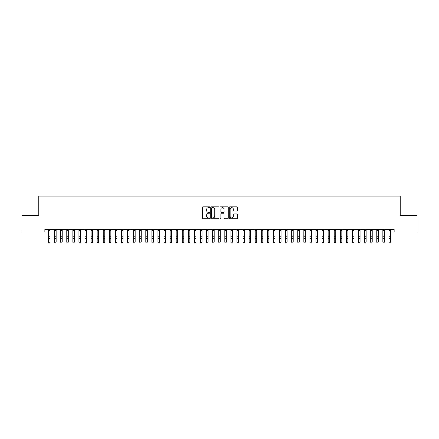 <?xml version="1.0" encoding="UTF-8"?>
<svg xmlns="http://www.w3.org/2000/svg" width="439" height="439" viewBox="0 0 439 439"><rect width="100%" height="100%" fill="white"/><g stroke="black" fill="none" stroke-linecap="round" stroke-linejoin="round"><path stroke-width="0.66" d="M209.776 207.241A0.417 0.417 0 0 0 209.359 206.824L203.016 206.824A0.598 0.598 0 0 0 202.423 207.422L202.423 218.161A0.598 0.598 0 0 0 203.016 218.759L209.359 218.759A0.417 0.417 0 0 0 209.776 218.337A0.417 0.417 0 0 0 209.359 217.92L208.536 217.92A1.91 1.91 0 0 1 206.626 216.01L206.626 215.115A1.91 1.91 0 0 1 208.536 213.206L209.359 213.206A0.417 0.417 0 0 0 209.776 212.789A0.417 0.417 0 0 0 209.359 212.372L208.536 212.372A1.91 1.91 0 0 1 206.626 210.462L206.626 209.568A1.91 1.91 0 0 1 208.536 207.658L209.359 207.658A0.417 0.417 0 0 0 209.776 207.241M236.939 211.033A0.598 0.598 0 0 0 237.532 210.435L237.532 207.422A0.598 0.598 0 0 0 236.939 206.824L229.899 206.824A0.598 0.598 0 0 0 229.301 207.422L229.301 218.161A0.598 0.598 0 0 0 229.899 218.759L236.939 218.759A0.598 0.598 0 0 0 237.532 218.161L237.532 214.523A0.598 0.598 0 0 0 236.939 213.925L233.921 213.925A0.598 0.598 0 0 0 233.328 214.523L233.328 216.323A1.597 1.597 0 0 1 231.732 217.92A1.597 1.597 0 0 1 230.135 216.323L230.135 209.255A1.597 1.597 0 0 1 231.732 207.658A1.597 1.597 0 0 1 233.328 209.255L233.328 210.435A0.598 0.598 0 0 0 233.921 211.033L236.939 211.033M394.134 229.504L44.866 229.504L44.866 231.935L21.95 231.935L21.95 215.527L38.786 215.527L38.786 196.074L400.214 196.074L400.214 215.527L417.05 215.527L417.05 231.935L394.134 231.935L394.134 229.504M218.979 207.422A0.598 0.598 0 0 0 218.381 206.824L211.34 206.824A0.598 0.598 0 0 0 210.742 207.422L210.742 218.161A0.598 0.598 0 0 0 211.34 218.759L218.381 218.759A0.598 0.598 0 0 0 218.979 218.161L218.979 207.422M220.619 206.824L227.66 206.824A0.598 0.598 0 0 1 228.258 207.422L228.258 218.161A0.598 0.598 0 0 1 227.66 218.759L224.647 218.759A0.598 0.598 0 0 1 224.049 218.161L224.049 213.804A0.598 0.598 0 0 0 223.451 213.206L221.454 213.206A0.598 0.598 0 0 0 220.855 213.804L220.855 218.337A0.417 0.417 0 0 1 220.438 218.759A0.417 0.417 0 0 1 220.021 218.337L220.021 207.422A0.598 0.598 0 0 1 220.619 206.824M211.999 207.658A0.417 0.417 0 0 0 211.582 208.075L211.582 217.503A0.417 0.417 0 0 0 211.999 217.92L212.86 217.92A1.91 1.91 0 0 0 214.77 216.01L214.77 209.568A1.91 1.91 0 0 0 212.86 207.658L211.999 207.658M224.049 209.282A1.597 1.597 0 0 0 222.452 207.691A1.597 1.597 0 0 0 220.855 209.282L220.855 211.774A0.598 0.598 0 0 0 221.454 212.372L223.451 212.372A0.598 0.598 0 0 0 224.049 211.774L224.049 209.282M48.542 229.822L48.542 241.949L50.062 241.949L49.607 242.926L48.998 242.811L49.607 242.926M50.062 229.822L50.062 241.949L49.607 242.811M50.062 229.696L48.471 229.52M48.998 242.926L48.542 242.235L48.998 242.811M54.623 229.822L54.623 241.949L56.143 241.949L55.687 242.926L55.078 242.811L55.687 242.926M56.143 229.822L56.143 241.949L55.687 242.811M60.703 229.822L60.703 241.949L62.217 241.949L61.762 242.926L61.158 242.811L61.762 242.926M62.217 229.822L62.217 241.949L61.762 242.811M56.143 229.696L54.623 229.696M55.078 242.926L54.623 242.235L55.078 242.811M61.158 242.926L60.703 242.235L61.158 242.811M66.777 229.822L66.777 241.949L68.297 241.949L67.842 242.926L67.233 242.811L67.842 242.926M68.297 229.822L68.297 241.949L67.842 242.811M72.858 229.822L72.858 241.949L74.378 241.949L73.922 242.926L73.313 242.811L73.922 242.926M74.378 229.822L74.378 241.949L73.922 242.811M68.297 229.696L66.777 229.696M67.233 242.926L66.777 242.235L67.233 242.811M74.378 229.696L72.858 229.696M73.313 242.926L72.858 242.235L73.313 242.811M78.938 229.822L78.938 241.949L80.458 241.949L79.997 242.926L79.393 242.811L79.997 242.926M80.458 229.822L80.458 241.949L79.997 242.811M80.458 229.696L78.938 229.696M79.393 242.926L78.938 242.235L79.393 242.811M85.012 229.822L85.012 241.949L86.532 241.949L86.077 242.926L85.468 242.811L86.077 242.926M86.532 229.822L86.532 241.949L86.077 242.811M86.532 229.696L85.012 229.696M85.468 242.926L85.012 242.235L85.468 242.811M91.092 229.822L91.092 241.949L92.613 241.949L92.157 242.926L91.548 242.811L92.157 242.926M92.613 229.822L92.613 241.949L92.157 242.811M92.613 229.696L91.092 229.696M91.548 242.926L91.092 242.235L91.548 242.811M97.173 229.822L97.173 241.949L98.693 241.949L98.237 242.926L97.628 242.811L98.237 242.926M98.693 229.822L98.693 241.949L98.237 242.811M98.693 229.696L97.173 229.696M97.628 242.926L97.173 242.235L97.628 242.811M103.247 229.822L103.247 241.949L104.767 241.949L104.312 242.926L103.703 242.811L104.312 242.926M104.767 229.822L104.767 241.949L104.312 242.811M104.767 229.696L103.247 229.696M103.703 242.926L103.247 242.235L103.703 242.811M109.327 229.822L109.327 241.949L110.847 241.949L110.392 242.926L109.783 242.811L110.392 242.926M110.847 229.822L110.847 241.949L110.392 242.811M110.847 229.696L109.327 229.696M109.783 242.926L109.327 242.235L109.783 242.811M115.408 229.822L115.408 241.949L116.928 241.949L116.472 242.926L115.863 242.811L116.472 242.926M116.928 229.822L116.928 241.949L116.472 242.811M116.928 229.696L115.336 229.52M115.863 242.926L115.408 242.235L115.863 242.811M121.482 229.822L121.482 241.949L123.002 241.949L122.547 242.926L121.943 242.811L122.547 242.926M123.002 229.822L123.002 241.949L122.547 242.811M123.002 229.696L121.482 229.696M121.943 242.926L121.482 242.235L121.943 242.811M127.562 229.822L127.562 241.949L129.082 241.949L128.627 242.926L128.018 242.811L128.627 242.926M129.082 229.822L129.082 241.949L128.627 242.811M129.082 229.696L127.491 229.52M128.018 242.926L127.562 242.235L128.018 242.811M133.643 229.822L133.643 241.949L135.163 241.949L134.707 242.926L134.098 242.811L134.707 242.926M135.163 229.822L135.163 241.949L134.707 242.811M135.163 229.696L133.643 229.696M134.098 242.926L133.643 242.235L134.098 242.811M139.723 229.822L139.723 241.949L141.237 241.949L140.782 242.926L140.178 242.811L140.782 242.926M141.237 229.822L141.237 241.949L140.782 242.811M140.178 242.926L139.723 242.235L140.178 242.811M145.797 229.822L145.797 241.949L147.317 241.949L146.862 242.926L146.253 242.811L146.862 242.926M147.317 229.822L147.317 241.949L146.862 242.811M147.317 229.696L145.797 229.696M146.253 242.926L145.797 242.235L146.253 242.811M151.878 229.822L151.878 241.949L153.398 241.949L152.942 242.926L152.333 242.811L152.942 242.926M153.398 229.822L153.398 241.949L152.942 242.811M153.398 229.696L151.878 229.696M152.333 242.926L151.878 242.235L152.333 242.811M157.958 229.822L157.958 241.949L159.478 241.949L159.017 242.926L158.413 242.811L159.017 242.926M159.478 229.822L159.478 241.949L159.017 242.811M159.478 229.696L157.958 229.696M158.413 242.926L157.958 242.235L158.413 242.811M164.032 229.822L164.032 241.949L165.552 241.949L165.097 242.926L164.488 242.811L165.097 242.926M165.552 229.822L165.552 241.949L165.097 242.811M165.552 229.696L164.032 229.696M164.488 242.926L164.032 242.235L164.488 242.811M170.112 229.822L170.112 241.949L171.633 241.949L171.177 242.926L170.568 242.811L171.177 242.926M171.633 229.822L171.633 241.949L171.177 242.811M171.633 229.696L170.112 229.696M170.568 242.926L170.112 242.235L170.568 242.811M176.193 229.822L176.193 241.949L177.713 241.949L177.257 242.926L176.648 242.811L177.257 242.926M177.713 229.822L177.713 241.949L177.257 242.811M177.713 229.696L176.193 229.696M176.648 242.926L176.193 242.235L176.648 242.811M182.267 229.822L182.267 241.949L183.787 241.949L183.332 242.926L182.723 242.811L183.332 242.926M183.787 229.822L183.787 241.949L183.332 242.811M183.787 229.696L182.267 229.696M182.723 242.926L182.267 242.235L182.723 242.811M188.347 229.822L188.347 241.949L189.867 241.949L189.412 242.926L188.803 242.811L189.412 242.926M189.867 229.822L189.867 241.949L189.412 242.811M189.867 229.696L188.347 229.696M188.803 242.926L188.347 242.235L188.803 242.811M194.428 229.822L194.428 241.949L195.948 241.949L195.492 242.926L194.883 242.811L195.492 242.926M195.948 229.822L195.948 241.949L195.492 242.811M195.948 229.696L194.356 229.52M194.883 242.926L194.428 242.235L194.883 242.811M200.502 229.822L200.502 241.949L202.022 241.949L201.567 242.926L200.963 242.811L201.567 242.926M202.022 229.822L202.022 241.949L201.567 242.811M202.022 229.696L200.502 229.696M200.963 242.926L200.502 242.235L200.963 242.811M206.582 229.822L206.582 241.949L208.102 241.949L207.647 242.926L207.038 242.811L207.647 242.926M208.102 229.822L208.102 241.949L207.647 242.811M208.102 229.696L206.511 229.52M207.038 242.926L206.582 242.235L207.038 242.811M212.663 229.822L212.663 241.949L214.183 241.949L213.727 242.926L213.118 242.811L213.727 242.926M214.183 229.822L214.183 241.949L213.727 242.811M214.183 229.696L212.663 229.696M213.118 242.926L212.663 242.235L213.118 242.811M218.743 229.822L218.743 241.949L220.257 241.949L219.802 242.926L219.198 242.811L219.802 242.926M220.257 229.822L220.257 241.949L219.802 242.811M219.198 242.926L218.743 242.235L219.198 242.811M224.817 229.822L224.817 241.949L226.337 241.949L225.882 242.926L225.273 242.811L225.882 242.926M226.337 229.822L226.337 241.949L225.882 242.811M226.337 229.696L224.817 229.696M225.273 242.926L224.817 242.235L225.273 242.811M230.898 229.822L230.898 241.949L232.418 241.949L231.962 242.926L231.353 242.811L231.962 242.926M232.418 229.822L232.418 241.949L231.962 242.811M232.418 229.696L230.898 229.696M231.353 242.926L230.898 242.235L231.353 242.811M236.978 229.822L236.978 241.949L238.498 241.949L238.037 242.926L237.433 242.811L238.037 242.926M238.498 229.822L238.498 241.949L238.037 242.811M238.498 229.696L236.978 229.696M237.433 242.926L236.978 242.235L237.433 242.811M243.052 229.822L243.052 241.949L244.572 241.949L244.117 242.926L243.508 242.811L244.117 242.926M244.572 229.822L244.572 241.949L244.117 242.811M244.572 229.696L243.052 229.696M243.508 242.926L243.052 242.235L243.508 242.811M249.132 229.822L249.132 241.949L250.653 241.949L250.197 242.926L249.588 242.811L250.197 242.926M250.653 229.822L250.653 241.949L250.197 242.811M250.653 229.696L249.132 229.696M249.588 242.926L249.132 242.235L249.588 242.811M255.213 229.822L255.213 241.949L256.733 241.949L256.277 242.926L255.668 242.811L256.277 242.926M256.733 229.822L256.733 241.949L256.277 242.811M256.733 229.696L255.213 229.696M255.668 242.926L255.213 242.235L255.668 242.811M261.287 229.822L261.287 241.949L262.807 241.949L262.352 242.926L261.743 242.811L262.352 242.926M262.807 229.822L262.807 241.949L262.352 242.811M262.807 229.696L261.287 229.696M261.743 242.926L261.287 242.235L261.743 242.811M267.367 229.822L267.367 241.949L268.887 241.949L268.432 242.926L267.823 242.811L268.432 242.926M268.887 229.822L268.887 241.949L268.432 242.811M268.887 229.696L267.367 229.696M267.823 242.926L267.367 242.235L267.823 242.811M273.448 229.822L273.448 241.949L274.968 241.949L274.512 242.926L273.903 242.811L274.512 242.926M274.968 229.822L274.968 241.949L274.512 242.811M274.968 229.696L273.376 229.52M273.903 242.926L273.448 242.235L273.903 242.811M279.522 229.822L279.522 241.949L281.042 241.949L280.587 242.926L279.983 242.811L280.587 242.926M281.042 229.822L281.042 241.949L280.587 242.811M281.042 229.696L279.522 229.696M279.983 242.926L279.522 242.235L279.983 242.811M285.602 229.822L285.602 241.949L287.122 241.949L286.667 242.926L286.058 242.811L286.667 242.926M287.122 229.822L287.122 241.949L286.667 242.811M287.122 229.696L285.531 229.52M286.058 242.926L285.602 242.235L286.058 242.811M291.683 229.822L291.683 241.949L293.203 241.949L292.747 242.926L292.138 242.811L292.747 242.926M293.203 229.822L293.203 241.949L292.747 242.811M293.203 229.696L291.683 229.696M292.138 242.926L291.683 242.235L292.138 242.811M297.763 229.822L297.763 241.949L299.277 241.949L298.822 242.926L298.218 242.811L298.822 242.926M299.277 229.822L299.277 241.949L298.822 242.811M298.218 242.926L297.763 242.235L298.218 242.811M303.837 229.822L303.837 241.949L305.357 241.949L304.902 242.926L304.293 242.811L304.902 242.926M305.357 229.822L305.357 241.949L304.902 242.811M305.357 229.696L303.837 229.696M304.293 242.926L303.837 242.235L304.293 242.811M309.918 229.822L309.918 241.949L311.438 241.949L310.982 242.926L310.373 242.811L310.982 242.926M311.438 229.822L311.438 241.949L310.982 242.811M311.438 229.696L309.918 229.696M310.373 242.926L309.918 242.235L310.373 242.811M315.998 229.822L315.998 241.949L317.518 241.949L317.057 242.926L316.453 242.811L317.057 242.926M317.518 229.822L317.518 241.949L317.057 242.811M317.518 229.696L315.998 229.696M316.453 242.926L315.998 242.235L316.453 242.811M322.072 229.822L322.072 241.949L323.592 241.949L323.137 242.926L322.528 242.811L323.137 242.926M323.592 229.822L323.592 241.949L323.137 242.811M323.592 229.696L322.072 229.696M322.528 242.926L322.072 242.235L322.528 242.811M328.152 229.822L328.152 241.949L329.673 241.949L329.217 242.926L328.608 242.811L329.217 242.926M329.673 229.822L329.673 241.949L329.217 242.811M329.673 229.696L328.152 229.696M328.608 242.926L328.152 242.235L328.608 242.811M334.233 229.822L334.233 241.949L335.753 241.949L335.297 242.926L334.688 242.811L335.297 242.926M335.753 229.822L335.753 241.949L335.297 242.811M335.753 229.696L334.233 229.696M334.688 242.926L334.233 242.235L334.688 242.811M340.307 229.822L340.307 241.949L341.827 241.949L341.372 242.926L340.763 242.811L341.372 242.926M341.827 229.822L341.827 241.949L341.372 242.811M341.827 229.696L340.307 229.696M340.763 242.926L340.307 242.235L340.763 242.811M346.387 229.822L346.387 241.949L347.907 241.949L347.452 242.926L346.843 242.811L347.452 242.926M347.907 229.822L347.907 241.949L347.452 242.811M347.907 229.696L346.387 229.696M346.843 242.926L346.387 242.235L346.843 242.811M352.468 229.822L352.468 241.949L353.988 241.949L353.532 242.926L352.923 242.811L353.532 242.926M353.988 229.822L353.988 241.949L353.532 242.811M353.988 229.696L352.396 229.52M352.923 242.926L352.468 242.235L352.923 242.811M358.542 229.822L358.542 241.949L360.062 241.949L359.607 242.926L359.003 242.811L359.607 242.926M360.062 229.822L360.062 241.949L359.607 242.811M360.062 229.696L358.542 229.696M359.003 242.926L358.542 242.235L359.003 242.811M364.622 229.822L364.622 241.949L366.142 241.949L365.687 242.926L365.078 242.811L365.687 242.926M366.142 229.822L366.142 241.949L365.687 242.811M366.142 229.696L364.551 229.52M365.078 242.926L364.622 242.235L365.078 242.811M370.703 229.822L370.703 241.949L372.223 241.949L371.767 242.926L371.158 242.811L371.767 242.926M372.223 229.822L372.223 241.949L371.767 242.811M372.223 229.696L370.703 229.696M371.158 242.926L370.703 242.235L371.158 242.811M376.783 229.822L376.783 241.949L378.297 241.949L377.842 242.926L377.238 242.811L377.842 242.926M378.297 229.822L378.297 241.949L377.842 242.811M377.238 242.926L376.783 242.235L377.238 242.811M382.857 229.822L382.857 241.949L384.377 241.949L383.922 242.926L383.313 242.811L383.922 242.926M384.377 229.822L384.377 241.949L383.922 242.811M384.377 229.696L382.857 229.696M383.313 242.926L382.857 242.235L383.313 242.811M388.938 229.822L388.938 241.949L390.458 241.949L390.002 242.926L389.393 242.811L390.002 242.926M390.458 229.822L390.458 241.949L390.002 242.811M390.458 229.696L388.938 229.696M389.393 242.926L388.938 242.235L389.393 242.811M50.062 236.198L48.542 236.198M50.062 238.3L48.542 238.3M50.062 230.585L48.542 230.585M56.143 236.198L54.623 236.198M56.143 238.3L54.623 238.3M56.143 230.585L54.623 230.585M62.294 229.52L60.626 229.52M62.217 236.198L60.703 236.198M62.217 238.3L60.703 238.3M62.217 230.585L60.703 230.585M68.297 236.198L66.777 236.198M68.297 238.3L66.777 238.3M68.297 230.585L66.777 230.585M74.378 236.198L72.858 236.198M74.378 238.3L72.858 238.3M74.378 230.585L72.858 230.585M80.458 236.198L78.938 236.198M80.458 238.3L78.938 238.3M80.458 230.585L78.938 230.585M86.532 236.198L85.012 236.198M86.532 238.3L85.012 238.3M86.532 230.585L85.012 230.585M92.613 236.198L91.092 236.198M92.613 238.3L91.092 238.3M92.613 230.585L91.092 230.585M98.693 236.198L97.173 236.198M98.693 238.3L97.173 238.3M98.693 230.585L97.173 230.585M104.767 236.198L103.247 236.198M104.767 238.3L103.247 238.3M104.767 230.585L103.247 230.585M110.847 236.198L109.327 236.198M110.847 238.3L109.327 238.3M110.847 230.585L109.327 230.585M116.928 236.198L115.408 236.198M116.928 238.3L115.408 238.3M116.928 230.585L115.408 230.585M123.002 236.198L121.482 236.198M123.002 238.3L121.482 238.3M123.002 230.585L121.482 230.585M129.082 236.198L127.562 236.198M129.082 238.3L127.562 238.3M129.082 230.585L127.562 230.585M135.163 236.198L133.643 236.198M135.163 238.3L133.643 238.3M135.163 230.585L133.643 230.585M141.314 229.52L139.646 229.52M141.237 236.198L139.723 236.198M141.237 238.3L139.723 238.3M141.237 230.585L139.723 230.585M147.317 236.198L145.797 236.198M147.317 238.3L145.797 238.3M147.317 230.585L145.797 230.585M153.398 236.198L151.878 236.198M153.398 238.3L151.878 238.3M153.398 230.585L151.878 230.585M159.478 236.198L157.958 236.198M159.478 238.3L157.958 238.3M159.478 230.585L157.958 230.585M165.552 236.198L164.032 236.198M165.552 238.3L164.032 238.3M165.552 230.585L164.032 230.585M171.633 236.198L170.112 236.198M171.633 238.3L170.112 238.3M171.633 230.585L170.112 230.585M177.713 236.198L176.193 236.198M177.713 238.3L176.193 238.3M177.713 230.585L176.193 230.585M183.787 236.198L182.267 236.198M183.787 238.3L182.267 238.3M183.787 230.585L182.267 230.585M189.867 236.198L188.347 236.198M189.867 238.3L188.347 238.3M189.867 230.585L188.347 230.585M195.948 236.198L194.428 236.198M195.948 238.3L194.428 238.3M195.948 230.585L194.428 230.585M202.022 236.198L200.502 236.198M202.022 238.3L200.502 238.3M202.022 230.585L200.502 230.585M208.102 236.198L206.582 236.198M208.102 238.3L206.582 238.3M208.102 230.585L206.582 230.585M214.183 236.198L212.663 236.198M214.183 238.3L212.663 238.3M214.183 230.585L212.663 230.585M220.334 229.52L218.666 229.52M220.257 236.198L218.743 236.198M220.257 238.3L218.743 238.3M220.257 230.585L218.743 230.585M226.337 236.198L224.817 236.198M226.337 238.3L224.817 238.3M226.337 230.585L224.817 230.585M232.418 236.198L230.898 236.198M232.418 238.3L230.898 238.3M232.418 230.585L230.898 230.585M238.498 236.198L236.978 236.198M238.498 238.3L236.978 238.3M238.498 230.585L236.978 230.585M244.572 236.198L243.052 236.198M244.572 238.3L243.052 238.3M244.572 230.585L243.052 230.585M250.653 236.198L249.132 236.198M250.653 238.3L249.132 238.3M250.653 230.585L249.132 230.585M256.733 236.198L255.213 236.198M256.733 238.3L255.213 238.3M256.733 230.585L255.213 230.585M262.807 236.198L261.287 236.198M262.807 238.3L261.287 238.3M262.807 230.585L261.287 230.585M268.887 236.198L267.367 236.198M268.887 238.3L267.367 238.3M268.887 230.585L267.367 230.585M274.968 236.198L273.448 236.198M274.968 238.3L273.448 238.3M274.968 230.585L273.448 230.585M281.042 236.198L279.522 236.198M281.042 238.3L279.522 238.3M281.042 230.585L279.522 230.585M287.122 236.198L285.602 236.198M287.122 238.3L285.602 238.3M287.122 230.585L285.602 230.585M293.203 236.198L291.683 236.198M293.203 238.3L291.683 238.3M293.203 230.585L291.683 230.585M299.354 229.52L297.686 229.52M299.277 236.198L297.763 236.198M299.277 238.3L297.763 238.3M299.277 230.585L297.763 230.585M305.357 236.198L303.837 236.198M305.357 238.3L303.837 238.3M305.357 230.585L303.837 230.585M311.438 236.198L309.918 236.198M311.438 238.3L309.918 238.3M311.438 230.585L309.918 230.585M317.518 236.198L315.998 236.198M317.518 238.3L315.998 238.3M317.518 230.585L315.998 230.585M323.592 236.198L322.072 236.198M323.592 238.3L322.072 238.3M323.592 230.585L322.072 230.585M329.673 236.198L328.152 236.198M329.673 238.3L328.152 238.3M329.673 230.585L328.152 230.585M335.753 236.198L334.233 236.198M335.753 238.3L334.233 238.3M335.753 230.585L334.233 230.585M341.827 236.198L340.307 236.198M341.827 238.3L340.307 238.3M341.827 230.585L340.307 230.585M347.907 236.198L346.387 236.198M347.907 238.3L346.387 238.3M347.907 230.585L346.387 230.585M353.988 236.198L352.468 236.198M353.988 238.3L352.468 238.3M353.988 230.585L352.468 230.585M360.062 236.198L358.542 236.198M360.062 238.3L358.542 238.3M360.062 230.585L358.542 230.585M366.142 236.198L364.622 236.198M366.142 238.3L364.622 238.3M366.142 230.585L364.622 230.585M372.223 236.198L370.703 236.198M372.223 238.3L370.703 238.3M372.223 230.585L370.703 230.585M378.374 229.52L376.706 229.52M378.297 236.198L376.783 236.198M378.297 238.3L376.783 238.3M378.297 230.585L376.783 230.585M384.377 236.198L382.857 236.198M384.377 238.3L382.857 238.3M384.377 230.585L382.857 230.585M390.458 236.198L388.938 236.198M390.458 238.3L388.938 238.3M390.458 230.585L388.938 230.585"/></g></svg>
